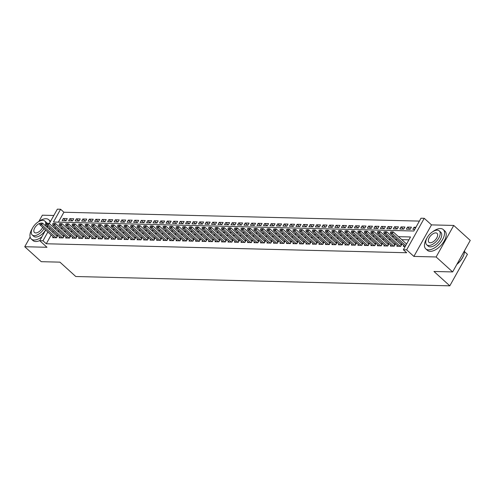 <?xml version="1.0" encoding="UTF-8"?>
<svg xmlns="http://www.w3.org/2000/svg" width="495" height="495" viewBox="0 0 495 495"><rect width="100%" height="100%" fill="white"/><g stroke="black" fill="none" stroke-linecap="round" stroke-linejoin="round"><path stroke-width="0.74" d="M49.302 223.567L57.346 209.168L60.594 209.249L53.448 222.026L413.851 231.01L420.991 218.227L424.24 218.307L406.624 249.833L403.375 249.752L410.516 236.969L398.469 236.672M431.504 224.891L413.882 256.416L436.126 256.967L452.634 271.934L470.25 240.409L453.742 225.448L431.504 224.891L424.24 218.307M464.502 251.658L467.429 254.306L449.807 285.832L75.772 276.513L59.926 262.146L41.258 261.682L24.75 246.72L46.988 247.277L39.73 240.694L45.682 230.039M53.819 215.486L42.366 215.195L38.901 221.401M419.389 221.098L63.892 212.244L60.594 209.249M436.126 256.967L453.742 225.448M30.146 237.074L24.75 246.72M403.796 245.526L403.307 246.399L405.226 246.442M397.299 245.365L396.817 246.238L400.715 246.331L401.903 244.202L400.418 244.165M390.809 245.204L390.32 246.071L394.218 246.17L395.412 244.041L393.927 244.004M384.312 245.044L383.829 245.91L387.727 246.009L388.915 243.88L387.43 243.843M377.821 244.883L377.339 245.749L381.23 245.848L382.425 243.719L380.94 243.682M371.324 244.722L370.842 245.588L374.74 245.687L375.928 243.552L374.443 243.521M364.834 244.561L364.351 245.427L368.243 245.526L369.437 243.392L367.952 243.354M358.337 244.394L357.854 245.266L361.752 245.359L362.94 243.231L361.455 243.194M351.846 244.233L351.363 245.105L355.255 245.198L356.45 243.07L354.964 243.033M345.349 244.072L344.867 244.938L348.765 245.037L349.953 242.909L348.468 242.872M338.858 243.911L338.376 244.778L342.268 244.876L343.462 242.748L341.977 242.711M332.368 243.75L331.879 244.617L335.777 244.716L336.965 242.587L335.48 242.55M325.871 243.59L325.388 244.456L329.28 244.555L330.474 242.42L328.989 242.383M319.38 243.429L318.891 244.295L322.789 244.394L323.978 242.259L322.493 242.222M312.883 243.262L312.401 244.134L316.293 244.227L317.487 242.098L316.002 242.061M306.393 243.101L305.904 243.973L309.802 244.066L310.99 241.937L309.505 241.9M299.896 242.94L299.413 243.806L303.305 243.905L304.499 241.777L303.014 241.739M293.405 242.779L292.916 243.645L296.814 243.744L298.002 241.616L296.517 241.579M286.908 242.618L286.426 243.484L290.317 243.583L291.512 241.455L290.027 241.418M280.418 242.457L279.929 243.323L283.827 243.422L285.015 241.288L283.536 241.251M273.921 242.296L273.438 243.163L277.33 243.262L278.524 241.127L277.039 241.09M267.43 242.129L266.941 243.002L270.839 243.095L272.027 240.966L270.548 240.929M260.933 241.968L260.45 242.841L264.342 242.934L265.537 240.805L264.052 240.768M254.442 241.808L253.954 242.674L257.852 242.773L259.04 240.644L257.561 240.607M247.946 241.647L247.463 242.513L251.355 242.612L252.549 240.483L251.064 240.446M241.455 241.486L240.966 242.352L244.864 242.451L246.052 240.322L244.573 240.285M234.958 241.325L234.475 242.191L238.367 242.29L239.561 240.155L238.076 240.118M228.467 241.158L227.978 242.03L231.877 242.123L233.065 239.995L231.586 239.957M221.97 240.997L221.488 241.869L225.386 241.962L226.574 239.834L225.089 239.797M215.48 240.836L214.991 241.708L218.889 241.801L220.077 239.673L218.598 239.636M208.983 240.675L208.5 241.541L212.398 241.64L213.586 239.512L212.101 239.475M202.492 240.514L202.003 241.381L205.901 241.48L207.089 239.351L205.611 239.314M195.995 240.353L195.513 241.22L199.411 241.319L200.599 239.19L199.114 239.153M189.505 240.193L189.016 241.059L192.914 241.158L194.102 239.023L192.623 238.986M183.008 240.026L182.525 240.898L186.423 240.991L187.611 238.862L186.126 238.825M176.517 239.865L176.028 240.737L179.926 240.83L181.121 238.701L179.636 238.664M170.02 239.704L169.537 240.57L173.436 240.669L174.624 238.541L173.139 238.503M163.529 239.543L163.041 240.409L166.939 240.508L168.133 238.38L166.648 238.343M157.033 239.382L156.55 240.248L160.448 240.347L161.636 238.219L160.151 238.182M150.542 239.221L150.053 240.087L153.951 240.186L155.145 238.058L153.66 238.021M144.045 239.06L143.562 239.927L147.46 240.026L148.649 237.891L147.163 237.854M137.554 238.893L137.072 239.766L140.964 239.858L142.158 237.73L140.673 237.693M131.057 238.732L130.575 239.605L134.473 239.698L135.661 237.569L134.176 237.532M124.567 238.571L124.084 239.438L127.976 239.537L129.17 237.408L127.685 237.371M118.07 238.411L117.587 239.277L121.485 239.376L122.673 237.247L121.188 237.21M111.579 238.25L111.097 239.116L114.989 239.215L116.183 237.086L114.698 237.049M105.082 238.089L104.6 238.955L108.498 239.054L109.686 236.919L108.201 236.888M98.592 237.928L98.109 238.794L102.001 238.893L103.195 236.758L101.71 236.721M92.101 237.761L91.612 238.633L95.51 238.726L96.698 236.598L95.213 236.56M85.604 237.6L85.121 238.472L89.013 238.565L90.208 236.437L88.723 236.4M79.113 237.439L78.625 238.305L82.523 238.404L83.711 236.276L82.226 236.239M72.617 237.278L72.134 238.144L76.026 238.244L77.22 236.115L75.735 236.078M66.126 237.117L65.637 237.984L69.535 238.083L70.723 235.954L69.238 235.917M59.629 236.957L59.146 237.823L63.038 237.922L64.232 235.787L62.747 235.75M65.816 220.714L63.366 218.493L67.258 218.586L66.07 220.721L62.172 220.621L63.366 218.493M72.307 220.875L69.857 218.654L73.755 218.753L72.561 220.881L68.669 220.782L69.857 218.654M78.804 221.036L76.354 218.815L80.246 218.914L79.058 221.042L75.16 220.943L76.354 218.815M85.295 221.197L82.844 218.976L86.743 219.075L85.548 221.203L81.656 221.104L82.844 218.976M91.792 221.358L89.341 219.137L93.233 219.236L92.045 221.364L88.147 221.271L89.341 219.137M98.282 221.519L95.832 219.297L99.73 219.396L98.536 221.525L94.644 221.432L95.832 219.297M104.773 221.686L102.329 219.464L106.221 219.557L105.033 221.692L101.135 221.593L102.329 219.464M111.27 221.847L108.82 219.625L112.718 219.718L111.524 221.853L107.632 221.754L108.82 219.625M117.76 222.008L115.316 219.786L119.208 219.885L118.02 222.014L114.122 221.915L115.316 219.786M124.257 222.168L121.807 219.947L125.705 220.046L124.511 222.175L120.619 222.076L121.807 219.947M130.748 222.329L128.304 220.108L132.196 220.207L131.008 222.335L127.11 222.236L128.304 220.108M137.245 222.49L134.795 220.269L138.693 220.368L137.499 222.496L133.607 222.404L134.795 220.269M143.736 222.651L141.285 220.43L145.184 220.529L143.995 222.657L140.097 222.564L141.285 220.43M150.233 222.818L147.782 220.597L151.68 220.69L150.486 222.824L146.594 222.725L147.782 220.597M156.723 222.979L154.273 220.758L158.171 220.85L156.983 222.985L153.085 222.886L154.273 220.758M163.22 223.14L160.77 220.919L164.668 221.018L163.474 223.146L159.582 223.047L160.77 220.919M169.711 223.301L167.261 221.079L171.159 221.178L169.971 223.307L166.072 223.208L167.261 221.079M176.208 223.462L173.757 221.24L177.656 221.339L176.461 223.468L172.569 223.369L173.757 221.24M182.698 223.622L180.248 221.401L184.146 221.5L182.958 223.629L179.06 223.536L180.248 221.401M189.195 223.783L186.745 221.568L190.643 221.661L189.449 223.79L185.557 223.697L186.745 221.568M195.686 223.95L193.236 221.729L197.134 221.822L195.946 223.957L192.048 223.858L193.236 221.729M202.183 224.111L199.733 221.89L203.631 221.989L202.436 224.117L198.538 224.018L199.733 221.89M208.673 224.272L206.223 222.051L210.121 222.15L208.933 224.278L205.035 224.179L206.223 222.051M215.17 224.433L212.72 222.212L216.618 222.311L215.424 224.439L211.526 224.34L212.72 222.212M221.661 224.594L219.211 222.373L223.109 222.472L221.921 224.6L218.023 224.501L219.211 222.373M228.158 224.755L225.708 222.533L229.606 222.632L228.412 224.761L224.513 224.668L225.708 222.533M234.649 224.916L232.198 222.701L236.096 222.793L234.908 224.922L231.01 224.829L232.198 222.701M241.145 225.083L238.695 222.861L242.587 222.954L241.399 225.089L237.501 224.99L238.695 222.861M247.636 225.244L245.186 223.022L249.084 223.121L247.896 225.25L243.998 225.151L245.186 223.022M254.133 225.404L251.683 223.183L255.575 223.282L254.387 225.411L250.489 225.312L251.683 223.183M260.624 225.565L258.173 223.344L262.072 223.443L260.884 225.572L256.985 225.472L258.173 223.344M267.121 225.726L264.67 223.505L268.562 223.604L267.374 225.732L263.476 225.64L264.67 223.505M273.611 225.887L271.161 223.666L275.059 223.765L273.871 225.893L269.973 225.8L271.161 223.666M280.108 226.048L277.658 223.833L281.55 223.926L280.362 226.054L276.464 225.961L277.658 223.833M286.599 226.215L284.149 223.994L288.047 224.087L286.859 226.221L282.961 226.122L284.149 223.994M293.096 226.376L290.645 224.155L294.537 224.254L293.349 226.382L289.451 226.283L290.645 224.155M299.586 226.537L297.136 224.315L301.034 224.414L299.84 226.543L295.948 226.444L297.136 224.315M306.083 226.698L303.633 224.476L307.525 224.575L306.337 226.704L302.439 226.605L303.633 224.476M312.574 226.858L310.124 224.637L314.022 224.736L312.828 226.865L308.936 226.772L310.124 224.637M319.071 227.019L316.621 224.798L320.512 224.897L319.325 227.026L315.426 226.933L316.621 224.798M325.561 227.18L323.111 224.965L327.009 225.058L325.815 227.193L321.923 227.094L323.111 224.965M332.058 227.347L329.608 225.126L333.5 225.219L332.312 227.353L328.414 227.254L329.608 225.126M338.549 227.508L336.099 225.287L339.997 225.386L338.803 227.514L334.911 227.415L336.099 225.287M345.04 227.669L342.596 225.448L346.488 225.547L345.3 227.675L341.401 227.576L342.596 225.448M351.537 227.83L349.086 225.609L352.985 225.708L351.79 227.836L347.898 227.737L349.086 225.609M358.027 227.991L355.583 225.769L359.475 225.869L358.287 227.997L354.389 227.904L355.583 225.769M364.524 228.152L362.074 225.93L365.972 226.029L364.778 228.158L360.886 228.065L362.074 225.93M371.015 228.319L368.571 226.097L372.463 226.19L371.275 228.325L367.377 228.226L368.571 226.097M377.512 228.48L375.061 226.258L378.96 226.351L377.765 228.486L373.874 228.387L375.061 226.258M384.002 228.641L381.558 226.419L385.45 226.518L384.262 228.647L380.364 228.548L381.558 226.419M390.499 228.801L388.049 226.58L391.947 226.679L390.753 228.808L386.861 228.709L388.049 226.58M396.99 228.962L394.54 226.741L398.438 226.84L397.25 228.968L393.352 228.869L394.54 226.741M403.487 229.123L401.037 226.902L404.935 227.001L403.741 229.129L399.849 229.037L401.037 226.902M409.978 229.284L407.527 227.069L411.425 227.162L410.237 229.29L406.339 229.197L407.527 227.069M63.892 212.244L58.354 222.15M415.936 227.273L414.024 227.23L412.836 229.358L414.748 229.408M51.171 235.007L46.276 243.763L406.68 252.741L403.375 249.752M408.913 239.84L401.767 239.667M397.2 239.549L395.276 239.5M390.704 239.388L388.779 239.339M384.213 239.227L382.289 239.178M377.716 239.066L375.792 239.017M371.225 238.906L369.301 238.856M364.728 238.738L362.804 238.695M358.238 238.578L356.313 238.534M351.741 238.417L349.817 238.367M345.25 238.256L343.326 238.206M338.759 238.095L336.829 238.046M332.263 237.934L330.338 237.885M325.772 237.773L323.841 237.724M319.275 237.606L317.351 237.563M312.784 237.445L310.86 237.402M306.287 237.284L304.363 237.235M299.797 237.124L297.872 237.074M293.3 236.963L291.376 236.913M286.809 236.802L284.885 236.752M280.312 236.641L278.388 236.591M273.822 236.474L271.897 236.431M267.325 236.313L265.4 236.263M260.834 236.152L258.91 236.103M254.337 235.991L252.413 235.942M247.847 235.83L245.922 235.781M241.35 235.669L239.425 235.62M234.859 235.509L232.935 235.459M228.362 235.342L226.438 235.298M221.871 235.181L219.947 235.131M215.375 235.02L213.45 234.97M208.884 234.859L206.96 234.809M202.387 234.698L200.463 234.649M195.896 234.537L193.972 234.488M189.399 234.37L187.475 234.327M182.909 234.209L180.984 234.166M176.412 234.048L174.488 233.999M169.921 233.888L167.997 233.838M163.424 233.727L161.5 233.677M156.934 233.566L155.009 233.516M150.437 233.405L148.512 233.355M143.946 233.238L142.022 233.195M137.449 233.077L135.525 233.034M130.958 232.916L129.034 232.867M124.462 232.755L122.537 232.706M117.971 232.594L116.047 232.545M111.474 232.433L109.55 232.384M104.983 232.273L103.059 232.223M98.493 232.106L96.562 232.062M91.996 231.945L90.071 231.901M85.505 231.784L83.575 231.734M79.008 231.623L77.084 231.573M72.517 231.462L70.593 231.412M66.021 231.301L64.096 231.252M59.53 231.14L57.606 231.091M53.293 231.208L52.662 232.334M53.138 236.796L52.649 237.662L56.548 237.761L57.736 235.626L56.251 235.589M413.882 256.416L406.624 249.833M46.276 243.763L42.972 240.774L39.73 240.694M452.634 271.934L433.96 271.47L449.807 285.832M47.18 227.366L47.805 226.24M49.989 228.22L49.364 229.346M47.867 232.019L42.972 240.774M393.896 236.56L391.972 236.511M387.406 236.393L385.481 236.35M380.909 236.233L378.984 236.183M374.418 236.072L372.494 236.022M367.921 235.911L365.997 235.861M361.43 235.75L359.506 235.7M354.934 235.589L353.009 235.54M348.443 235.422L346.519 235.379M341.946 235.261L340.022 235.218M335.455 235.1L333.531 235.051M328.958 234.939L327.034 234.89M322.468 234.779L320.543 234.729M315.977 234.618L314.047 234.568M309.48 234.457L307.556 234.407M302.99 234.29L301.059 234.246M296.493 234.129L294.568 234.085M290.002 233.968L288.078 233.918M283.505 233.807L281.581 233.758M277.014 233.646L275.09 233.597M270.517 233.485L268.593 233.436M264.027 233.324L262.103 233.275M257.53 233.157L255.606 233.114M251.039 232.996L249.115 232.953M244.542 232.836L242.618 232.786M238.052 232.675L236.127 232.625M231.555 232.514L229.631 232.464M225.064 232.353L223.14 232.304M218.567 232.192L216.643 232.143M212.077 232.025L210.152 231.982M205.58 231.864L203.655 231.821M199.089 231.703L197.165 231.654M192.592 231.542L190.668 231.493M186.101 231.382L184.177 231.332M179.605 231.221L177.68 231.171M173.114 231.06L171.19 231.01M166.617 230.893L164.693 230.849M160.126 230.732L158.202 230.689M153.629 230.571L151.705 230.522M147.139 230.41L145.214 230.361M140.642 230.249L138.718 230.2M134.151 230.088L132.227 230.039M127.654 229.928L125.73 229.878M121.164 229.76L119.239 229.717M114.667 229.6L112.742 229.55M108.176 229.439L106.252 229.389M101.679 229.278L99.755 229.228M95.189 229.117L93.264 229.067M88.692 228.956L86.767 228.907M82.201 228.789L80.277 228.746M75.71 228.628L73.78 228.585M69.213 228.467L67.289 228.418M62.723 228.306L60.792 228.257M56.226 228.146L54.302 228.096M415.311 228.393L414.024 227.23M40.751 223.319L39.779 223.294L40.751 223.319L41.741 224.749L42.601 223.214L57.123 236.381A1.04 0.365 -150.8 0 0 57.253 236.492M54.134 237.699L39.792 224.699L41.741 224.749L56.084 237.749M39.779 223.294L39.792 224.699M42.601 223.214L40.899 223.059M50.02 222.28A13.018 6.732 -47.8 0 0 48.764 219.731A13.018 6.732 -47.8 0 0 45.973 218.722A13.018 6.732 -47.8 0 0 38.214 221.909M32.41 228.313A13.018 6.732 -47.8 0 0 31.278 239.017A13.018 6.732 -47.8 0 0 34.068 240.026A13.018 6.732 -47.8 0 0 41.92 236.765M31.278 239.017L32.93 240.514A13.018 6.732 -47.8 0 0 35.72 241.523A13.018 6.732 -47.8 0 0 39.798 240.57M45.602 229.965A9.374 4.851 132.2 0 1 35.733 237.043A9.374 4.851 132.2 0 1 33.728 236.319L32.206 234.939A9.374 4.851 -47.8 0 0 34.217 235.663A9.374 4.851 -47.8 0 0 44.086 228.591M45.392 225.745A9.374 4.851 -47.8 0 0 44.798 221.055A9.374 4.851 -47.8 0 0 42.787 220.331A9.374 4.851 -47.8 0 0 33.679 226.258A9.374 4.851 -47.8 0 0 32.206 234.939M39.779 223.332A6.039 3.125 -47.8 0 0 34.823 227.743A6.039 3.125 -47.8 0 0 34.446 232.471A6.039 3.125 -47.8 0 0 35.739 232.941A6.039 3.125 -47.8 0 0 42.663 227.298M41.883 223.152A6.039 3.125 -47.8 0 0 41.264 223.053A6.039 3.125 -47.8 0 0 40.937 223.066M44.798 221.055L46.313 222.428A9.374 4.851 132.2 0 1 46.901 223.214M47.217 225.708A9.374 4.851 132.2 0 1 46.907 227.118M50.54 221.345A13.018 6.732 -47.8 0 0 50.41 221.228L48.764 219.731M426.907 238.138A13.018 6.732 -47.8 0 0 425.768 248.849A13.018 6.732 -47.8 0 0 428.559 249.851A13.018 6.732 -47.8 0 0 441.212 241.616A13.018 6.732 -47.8 0 0 443.254 229.556A13.018 6.732 -47.8 0 0 440.463 228.554A13.018 6.732 -47.8 0 0 432.71 231.734M425.768 248.849L427.42 250.34A13.018 6.732 -47.8 0 0 430.211 251.349A13.018 6.732 -47.8 0 0 442.864 243.113A13.018 6.732 -47.8 0 0 444.906 231.054L443.254 229.556M439.288 230.88L440.804 232.26A9.374 4.851 132.2 0 1 439.337 240.941A9.374 4.851 132.2 0 1 430.229 246.869A9.374 4.851 132.2 0 1 428.218 246.145L426.702 244.771A9.374 4.851 -47.8 0 0 428.707 245.495A9.374 4.851 -47.8 0 0 437.815 239.568A9.374 4.851 -47.8 0 0 439.288 230.88A9.374 4.851 -47.8 0 0 437.277 230.156A9.374 4.851 -47.8 0 0 428.169 236.084A9.374 4.851 -47.8 0 0 426.702 244.771M430.229 242.767A6.039 3.125 -47.8 0 0 436.101 238.949A6.039 3.125 -47.8 0 0 437.048 233.349A6.039 3.125 -47.8 0 0 435.755 232.885A6.039 3.125 -47.8 0 0 429.883 236.703A6.039 3.125 -47.8 0 0 428.936 242.303A6.039 3.125 -47.8 0 0 430.229 242.767M456.965 264.175A13.018 6.732 -47.8 0 0 464.434 252.326A13.018 6.732 -47.8 0 0 464.502 250.693M464.409 252.481A12.703 6.571 132.2 0 1 464.39 252.629A12.703 6.571 132.2 0 1 456.836 264.41M47.248 223.48L46.276 223.455L47.248 223.48L48.238 224.909L49.092 223.375L63.62 236.542A1.04 0.365 -150.8 0 0 63.75 236.653M60.625 237.86L46.289 224.86L48.238 224.909L62.574 237.909M46.276 223.455L46.289 224.86M49.092 223.375L47.39 223.226M53.738 223.641L52.767 223.616L53.738 223.641L54.728 225.07L55.589 223.536L70.111 236.703A1.04 0.365 -150.8 0 0 70.24 236.814M67.122 238.021L52.779 225.021L54.728 225.07L69.071 238.07M52.767 223.616L52.779 225.021M55.589 223.536L53.887 223.387M60.235 223.802L59.258 223.777L60.235 223.802L61.225 225.231L62.079 223.697L76.607 236.864A1.04 0.365 -150.8 0 0 76.737 236.975M73.613 238.182L59.276 225.182L61.225 225.231L75.562 238.231M59.258 223.777L59.276 225.182M62.079 223.697L60.378 223.548M66.726 223.963L65.755 223.938L66.726 223.963L67.716 225.392L68.576 223.864L83.098 237.031A1.04 0.365 -150.8 0 0 83.228 237.136M80.11 238.343L65.767 225.349L67.716 225.392L82.059 238.392M65.755 223.938L65.767 225.349M68.576 223.864L66.868 223.709M73.223 224.13L72.245 224.105L73.223 224.13L74.213 225.559L75.067 224.025L89.595 237.192A1.04 0.365 -150.8 0 0 89.725 237.297M86.6 238.51L72.264 225.51L74.213 225.559L88.549 238.553M72.245 224.105L72.264 225.51M75.067 224.025L73.365 223.87M79.714 224.291L78.742 224.266L79.714 224.291L80.704 225.72L81.564 224.185L96.086 237.353A1.04 0.365 -150.8 0 0 96.216 237.458M93.097 238.67L78.755 225.671L80.704 225.72L95.046 238.72M78.742 224.266L78.755 225.671M81.564 224.185L79.856 224.031M86.21 224.452L85.233 224.427L86.21 224.452L87.2 225.881L88.054 224.346L102.583 237.513A1.04 0.365 -150.8 0 0 102.713 237.625M99.588 238.831L85.251 225.831L87.2 225.881L101.537 238.881M85.233 224.427L85.251 225.831M88.054 224.346L86.353 224.198M92.701 224.612L91.73 224.588L92.701 224.612L93.691 226.042L94.551 224.507L109.073 237.674A1.04 0.365 -150.8 0 0 109.203 237.786M106.085 238.992L91.742 225.992L93.691 226.042L108.034 239.042M91.73 224.588L91.742 225.992M94.551 224.507L92.843 224.359M99.198 224.773L98.22 224.749L99.198 224.773L100.188 226.203L101.042 224.668L115.57 237.835A1.04 0.365 -150.8 0 0 115.7 237.947M112.575 239.153L98.239 226.153L100.188 226.203L114.524 239.203M98.22 224.749L98.239 226.153M101.042 224.668L99.34 224.52M105.689 224.934L104.717 224.909L105.689 224.934L106.679 226.363L107.539 224.829L122.061 237.996A1.04 0.365 -150.8 0 0 122.191 238.107M119.072 239.314L104.73 226.314L106.679 226.363L121.021 239.363M104.717 224.909L104.73 226.314M107.539 224.829L105.831 224.681M112.186 225.095L111.208 225.07L112.186 225.095L113.176 226.524L114.029 224.996L128.558 238.163A1.04 0.365 -150.8 0 0 128.688 238.268M125.563 239.475L111.227 226.481L113.176 226.524L127.512 239.524M111.208 225.07L111.227 226.481M114.029 224.996L112.328 224.841M118.676 225.262L117.705 225.237L118.676 225.262L119.666 226.691L120.526 225.157L135.048 238.324A1.04 0.365 -150.8 0 0 135.178 238.429M132.06 239.642L117.717 226.642L119.666 226.691L134.009 239.685M117.705 225.237L117.717 226.642M120.526 225.157L118.819 225.002M125.173 225.423L124.196 225.398L125.173 225.423L126.157 226.852L127.017 225.318L141.545 238.485A1.04 0.365 -150.8 0 0 141.675 238.59M138.55 239.803L124.214 226.803L126.157 226.852L140.5 239.852M124.196 225.398L124.214 226.803M127.017 225.318L125.315 225.163M131.664 225.584L130.692 225.559L131.664 225.584L132.654 227.013L133.508 225.479L148.036 238.646A1.04 0.365 -150.8 0 0 148.166 238.757M145.047 239.964L130.705 226.964L132.654 227.013L146.996 240.013M130.692 225.559L130.705 226.964M133.508 225.479L131.806 225.33M138.161 225.745L137.183 225.72L138.161 225.745L139.144 227.174L140.005 225.64L154.533 238.807A1.04 0.365 -150.8 0 0 154.663 238.918M151.538 240.125L137.202 227.125L139.144 227.174L153.487 240.174M137.183 225.72L137.202 227.125M140.005 225.64L138.303 225.491M144.651 225.906L143.68 225.881L144.651 225.906L145.641 227.335L146.495 225.8L161.024 238.967A1.04 0.365 -150.8 0 0 161.153 239.079M158.035 240.285L143.692 227.285L145.641 227.335L159.984 240.335M143.68 225.881L143.692 227.285M146.495 225.8L144.794 225.652M151.148 226.067L150.171 226.042L151.148 226.067L152.132 227.496L152.992 225.961L167.52 239.128A1.04 0.365 -150.8 0 0 167.65 239.24M164.526 240.446L150.189 227.446L152.132 227.496L166.475 240.496M150.171 226.042L150.189 227.446M152.992 225.961L151.291 225.813M157.639 226.227L156.667 226.209L157.639 226.227L158.629 227.657L159.483 226.128L174.011 239.295A1.04 0.365 -150.8 0 0 174.141 239.401M171.022 240.607L156.68 227.613L158.629 227.657L172.972 240.657M156.667 226.209L156.68 227.613M159.483 226.128L157.781 225.974M164.136 226.394L163.158 226.37L164.136 226.394L165.12 227.824L165.98 226.289L180.508 239.456A1.04 0.365 -150.8 0 0 180.638 239.561M177.513 240.774L163.177 227.774L165.12 227.824L179.462 240.817M163.158 226.37L163.177 227.774M165.98 226.289L164.278 226.135M170.626 226.555L169.655 226.531L170.626 226.555L171.617 227.985L172.47 226.45L186.999 239.617A1.04 0.365 -150.8 0 0 187.129 239.728M184.01 240.935L169.667 227.935L171.617 227.985L185.959 240.985M169.655 226.531L169.667 227.935M172.47 226.45L170.769 226.295M177.123 226.716L176.146 226.691L177.123 226.716L178.107 228.146L178.967 226.611L193.489 239.778A1.04 0.365 -150.8 0 0 193.625 239.889M190.501 241.096L176.164 228.096L178.107 228.146L192.45 241.145M176.146 226.691L176.164 228.096M178.967 226.611L177.266 226.463M183.614 226.877L182.643 226.852L183.614 226.877L184.604 228.306L185.458 226.772L199.986 239.939A1.04 0.365 -150.8 0 0 200.116 240.05M196.998 241.257L182.655 228.257L184.604 228.306L198.947 241.306M182.643 226.852L182.655 228.257M185.458 226.772L183.756 226.623M190.111 227.038L189.133 227.013L190.111 227.038L191.095 228.467L191.955 226.933L206.477 240.1A1.04 0.365 -150.8 0 0 206.613 240.211M203.488 241.418L189.152 228.418L191.095 228.467L205.437 241.467M189.133 227.013L189.152 228.418M191.955 226.933L190.253 226.784M196.602 227.199L195.63 227.174L196.602 227.199L197.592 228.628L198.446 227.094L212.974 240.261A1.04 0.365 -150.8 0 0 213.104 240.372M209.985 241.579L195.643 228.579L197.592 228.628L211.928 241.628M195.63 227.174L195.643 228.579M198.446 227.094L196.744 226.945M203.099 227.36L202.121 227.341L203.099 227.36L204.082 228.789L204.942 227.261L219.464 240.428A1.04 0.365 -150.8 0 0 219.601 240.533M216.476 241.739L202.133 228.746L204.082 228.789L218.425 241.789M202.121 227.341L202.133 228.746M204.942 227.261L203.241 227.106M209.589 227.527L208.618 227.502L209.589 227.527L210.579 228.956L211.433 227.422L225.961 240.589A1.04 0.365 -150.8 0 0 226.091 240.694M222.973 241.906L208.63 228.907L210.579 228.956L224.916 241.95M208.618 227.502L208.63 228.907M211.433 227.422L209.731 227.267M216.086 227.688L215.108 227.663L216.086 227.688L217.07 229.117L217.93 227.582L232.452 240.749A1.04 0.365 -150.8 0 0 232.588 240.861M229.463 242.067L215.121 229.067L217.07 229.117L231.412 242.117M215.108 227.663L215.121 229.067M217.93 227.582L216.228 227.428M222.577 227.849L221.605 227.824L222.577 227.849L223.567 229.278L224.421 227.743L238.949 240.91A1.04 0.365 -150.8 0 0 239.079 241.022M235.96 242.228L221.618 229.228L223.567 229.278L237.903 242.278M221.605 227.824L221.618 229.228M224.421 227.743L222.719 227.595M229.074 228.009L228.096 227.985L229.074 228.009L230.057 229.439L230.917 227.904L245.44 241.071A1.04 0.365 -150.8 0 0 245.576 241.183M242.451 242.389L228.108 229.389L230.057 229.439L244.4 242.439M228.096 227.985L228.108 229.389M230.917 227.904L229.216 227.756M235.564 228.17L234.593 228.146L235.564 228.17L236.554 229.6L237.408 228.065L251.936 241.232A1.04 0.365 -150.8 0 0 252.066 241.343M248.948 242.55L234.605 229.55L236.554 229.6L250.891 242.6M234.593 228.146L234.605 229.55M237.408 228.065L235.707 227.917M242.061 228.331L241.084 228.306L242.061 228.331L243.045 229.76L243.905 228.226L258.427 241.393A1.04 0.365 -150.8 0 0 258.563 241.504M255.439 242.711L241.096 229.711L243.045 229.76L257.388 242.76M241.084 228.306L241.096 229.711M243.905 228.226L242.204 228.077M248.552 228.492L247.58 228.473L248.552 228.492L249.542 229.921L250.396 228.393L264.924 241.56A1.04 0.365 -150.8 0 0 265.054 241.665M261.935 242.878L247.593 229.878L249.542 229.921L263.878 242.921M247.58 228.473L247.593 229.878M250.396 228.393L248.694 228.238M255.049 228.659L254.071 228.634L255.049 228.659L256.033 230.088L256.893 228.554L271.415 241.721A1.04 0.365 -150.8 0 0 271.545 241.826M268.426 243.039L254.083 230.039L256.033 230.088L270.375 243.082M254.071 228.634L254.083 230.039M256.893 228.554L255.191 228.399M261.539 228.82L260.568 228.795L261.539 228.82L262.529 230.249L263.383 228.715L277.912 241.882A1.04 0.365 -150.8 0 0 278.042 241.993M274.923 243.2L260.58 230.2L262.529 230.249L276.866 243.249M260.568 228.795L260.58 230.2M263.383 228.715L261.682 228.56M268.03 228.981L267.059 228.956L268.03 228.981L269.02 230.41L269.88 228.876L284.402 242.043A1.04 0.365 -150.8 0 0 284.532 242.154M281.414 243.361L267.071 230.361L269.02 230.41L283.363 243.41M267.059 228.956L267.071 230.361M269.88 228.876L268.179 228.727M274.527 229.142L273.556 229.117L274.527 229.142L275.517 230.571L276.371 229.037L290.899 242.204A1.04 0.365 -150.8 0 0 291.029 242.315M287.904 243.521L273.568 230.522L275.517 230.571L289.853 243.571M273.556 229.117L273.568 230.522M276.371 229.037L274.669 228.888M281.018 229.303L280.046 229.278L281.018 229.303L282.008 230.732L282.868 229.197L297.39 242.364A1.04 0.365 -150.8 0 0 297.52 242.476M294.401 243.682L280.059 230.682L282.008 230.732L296.35 243.732M280.046 229.278L280.059 230.682M282.868 229.197L281.166 229.049M287.515 229.463L286.543 229.439L287.515 229.463L288.505 230.893L289.358 229.358L303.887 242.531A1.04 0.365 -150.8 0 0 304.017 242.637M300.892 243.843L286.555 230.843L288.505 230.893L302.841 243.893M286.543 229.439L286.555 230.843M289.358 229.358L287.657 229.21M294.005 229.631L293.034 229.606L294.005 229.631L294.995 231.054L295.855 229.525L310.377 242.692A1.04 0.365 -150.8 0 0 310.507 242.797M307.389 244.01L293.046 231.01L294.995 231.054L309.338 244.054M293.034 229.606L293.046 231.01M295.855 229.525L294.154 229.371M300.502 229.791L299.524 229.767L300.502 229.791L301.492 231.221L302.346 229.686L316.874 242.853A1.04 0.365 -150.8 0 0 317.004 242.958M313.88 244.171L299.543 231.171L301.492 231.221L315.829 244.221M299.524 229.767L299.543 231.171M302.346 229.686L300.644 229.531M306.993 229.952L306.021 229.928L306.993 229.952L307.983 231.382L308.843 229.847L323.365 243.014A1.04 0.365 -150.8 0 0 323.495 243.125M320.376 244.332L306.034 231.332L307.983 231.382L322.325 244.381M306.021 229.928L306.034 231.332M308.843 229.847L307.135 229.692M313.49 230.113L312.512 230.088L313.49 230.113L314.48 231.542L315.334 230.008L329.862 243.175A1.04 0.365 -150.8 0 0 329.992 243.286M326.867 244.493L312.531 231.493L314.48 231.542L328.816 244.542M312.512 230.088L312.531 231.493M315.334 230.008L313.632 229.859M319.98 230.274L319.009 230.249L319.98 230.274L320.97 231.703L321.83 230.169L336.353 243.336A1.04 0.365 -150.8 0 0 336.482 243.447M333.364 244.654L319.021 231.654L320.97 231.703L335.313 244.703M319.009 230.249L319.021 231.654M321.83 230.169L320.123 230.02M326.477 230.435L325.5 230.41L326.477 230.435L327.467 231.864L328.321 230.33L342.849 243.497A1.04 0.365 -150.8 0 0 342.979 243.608M339.855 244.815L325.518 231.815L327.467 231.864L341.804 244.864M325.5 230.41L325.518 231.815M328.321 230.33L326.62 230.181M332.968 230.596L331.996 230.571L332.968 230.596L333.958 232.025L334.818 230.497L349.34 243.664A1.04 0.365 -150.8 0 0 349.47 243.769M346.351 244.976L332.009 231.982L333.958 232.025L348.301 245.025M331.996 230.571L332.009 231.982M334.818 230.497L333.11 230.342M339.465 230.763L338.487 230.738L339.465 230.763L340.455 232.192L341.309 230.658L355.837 243.825A1.04 0.365 -150.8 0 0 355.967 243.93M352.842 245.143L338.506 232.143L340.455 232.192L354.791 245.186M338.487 230.738L338.506 232.143M341.309 230.658L339.607 230.503M345.956 230.924L344.984 230.899L345.956 230.924L346.946 232.353L347.806 230.819L362.328 243.986A1.04 0.365 -150.8 0 0 362.458 244.091M359.339 245.303L344.996 232.304L346.946 232.353L361.288 245.353M344.984 230.899L344.996 232.304M347.806 230.819L346.098 230.664M352.452 231.085L351.475 231.06L352.452 231.085L353.442 232.514L354.296 230.979L368.825 244.146A1.04 0.365 -150.8 0 0 368.954 244.258M365.83 245.464L351.493 232.464L353.442 232.514L367.779 245.514M351.475 231.06L351.493 232.464M354.296 230.979L352.595 230.831M358.943 231.245L357.972 231.221L358.943 231.245L359.933 232.675L360.793 231.14L375.315 244.307A1.04 0.365 -150.8 0 0 375.445 244.419M372.327 245.625L357.984 232.625L359.933 232.675L374.276 245.675M357.972 231.221L357.984 232.625M360.793 231.14L359.085 230.992M365.44 231.406L364.462 231.382L365.44 231.406L366.43 232.836L367.284 231.301L381.812 244.468A1.04 0.365 -150.8 0 0 381.942 244.579M378.817 245.786L364.481 232.786L366.43 232.836L380.766 245.836M364.462 231.382L364.481 232.786M367.284 231.301L365.582 231.153M371.931 231.567L370.959 231.542L371.931 231.567L372.921 232.996L373.781 231.462L388.303 244.629A1.04 0.365 -150.8 0 0 388.433 244.74M385.314 245.947L370.972 232.947L372.921 232.996L387.263 245.996M370.959 231.542L370.972 232.947M373.781 231.462L372.073 231.314M378.428 231.728L377.45 231.703L378.428 231.728L379.411 233.157L380.271 231.629L394.8 244.796A1.04 0.365 -150.8 0 0 394.93 244.901M391.805 246.108L377.468 233.114L379.411 233.157L393.754 246.157M377.45 231.703L377.468 233.114M380.271 231.629L378.57 231.474M384.918 231.895L383.947 231.87L384.918 231.895L385.908 233.324L386.762 231.79L401.29 244.957A1.04 0.365 -150.8 0 0 401.42 245.062M398.302 246.275L383.959 233.275L385.908 233.324L400.251 246.318M383.947 231.87L383.959 233.275M386.762 231.79L385.061 231.635M391.415 232.056L390.437 232.031L391.415 232.056L392.399 233.485L393.259 231.951L406.574 244.023M404.792 246.436L390.456 233.436L392.399 233.485L405.721 245.557M390.437 232.031L390.456 233.436M393.259 231.951L391.557 231.796M56.356 237.755L57.123 236.381M62.853 237.916L63.62 236.542M69.343 238.076L70.111 236.703M75.84 238.237L76.607 236.864M82.331 238.398L83.098 237.031M88.828 238.565L89.595 237.192M95.318 238.726L96.086 237.353M101.815 238.887L102.583 237.513M108.306 239.048L109.073 237.674M114.803 239.209L115.57 237.835M121.294 239.37L122.061 237.996M127.79 239.531L128.558 238.163M134.281 239.698L135.048 238.324M140.778 239.858L141.545 238.485M147.269 240.019L148.036 238.646M153.766 240.18L154.533 238.807M160.256 240.341L161.024 238.967M166.753 240.502L167.52 239.128M173.244 240.663L174.011 239.295M179.741 240.83L180.508 239.456M186.231 240.991L186.999 239.617M192.728 241.152L193.489 239.778M199.219 241.312L199.986 239.939M205.71 241.473L206.477 240.1M212.207 241.634L212.974 240.261M218.697 241.795L219.464 240.428M225.194 241.962L225.961 240.589M231.685 242.123L232.452 240.749M238.182 242.284L238.949 240.91M244.672 242.445L245.44 241.071M251.169 242.606L251.936 241.232M257.66 242.767L258.427 241.393M264.157 242.927L264.924 241.56M270.647 243.095L271.415 241.721M277.144 243.255L277.912 241.882M283.635 243.416L284.402 242.043M290.132 243.577L290.899 242.204M296.623 243.738L297.39 242.364M303.119 243.899L303.887 242.531M309.61 244.06L310.377 242.692M316.107 244.227L316.874 242.853M322.598 244.388L323.365 243.014M329.095 244.549L329.862 243.175M335.585 244.709L336.353 243.336M342.082 244.87L342.849 243.497M348.573 245.031L349.34 243.664M355.07 245.198L355.837 243.825M361.56 245.359L362.328 243.986M368.057 245.52L368.825 244.146M374.548 245.681L375.315 244.307M381.045 245.842L381.812 244.468M387.536 246.003L388.303 244.629M394.032 246.163L394.8 244.796M400.523 246.331L401.29 244.957"/></g></svg>
